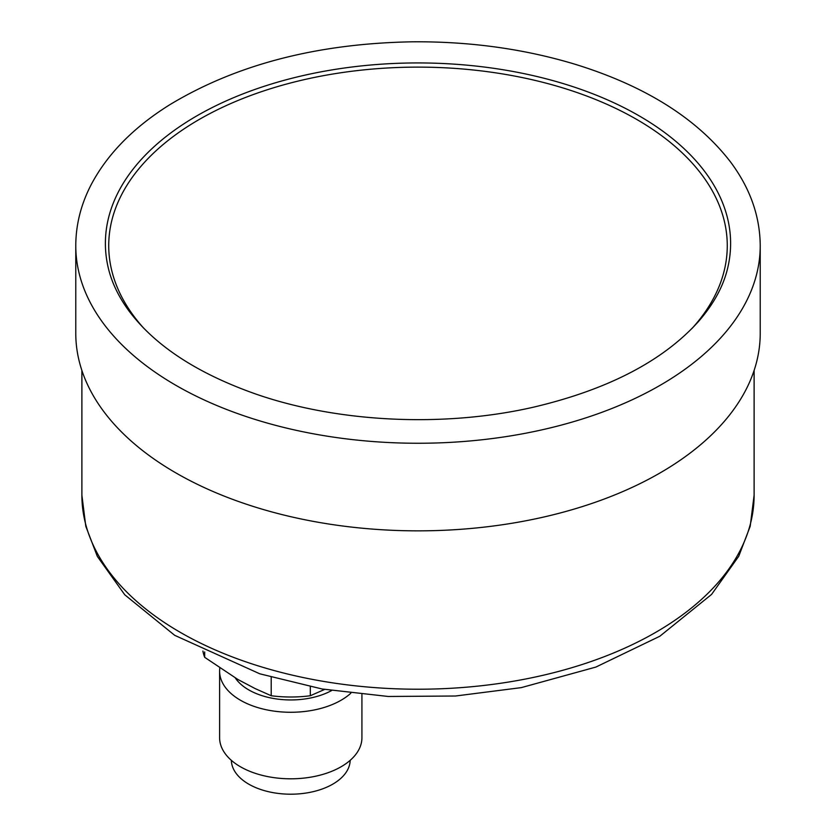 <?xml version="1.0" encoding="UTF-8"?>
<svg xmlns="http://www.w3.org/2000/svg" width="836" height="836" viewBox="0 0 836 836"><rect width="100%" height="100%" fill="white"/><g stroke="black" fill="none" stroke-linecap="round" stroke-linejoin="round"><path stroke-width="1.25" d="M324.629 689.428L310.313 695.74L310.313 686.764M310.313 695.74A88.271 50.965 180 0 1 271.209 695.74L271.209 677.264M271.209 695.74L255.095 688.561L237.946 679.511L204.684 657.326L204.684 651.934M204.684 657.326A88.271 50.965 180 0 1 202.918 651.066M760.227 245.679L760.227 333.271A342.227 197.578 180 0 1 438.545 530.494A342.227 197.578 180 0 1 78.239 356.962A342.227 197.578 180 0 1 75.773 333.271L75.773 245.679C75.846 224.769 80.935 204.506 91.051 184.892C107.217 154.179 133.373 127.511 169.52 104.887C236.421 64.414 317.617 43.388 413.099 41.8C470.135 41.434 524.047 48.896 574.834 64.184C644.984 85.794 696.879 118.378 730.507 161.923C750.08 188.152 759.987 216.075 760.227 245.679A342.227 197.578 180 0 1 438.545 442.902A342.227 197.578 180 0 1 78.239 269.359A342.227 197.578 180 0 1 75.773 245.679M235.313 677.965A59.419 34.307 0 0 0 331.589 690.567M219.805 668.089A71.164 41.089 0 0 0 219.607 671.183A71.164 41.089 0 0 0 270.874 710.631A71.164 41.089 0 0 0 350.806 693.243M219.607 671.183L219.607 737.728A71.164 41.089 0 0 0 290.761 778.807A71.164 41.089 0 0 0 361.925 737.728L361.925 694.465M350.169 760.342A59.419 34.307 180 0 1 290.761 794.2A59.419 34.307 180 0 1 231.353 760.342M143.688 328.14A309.268 178.559 180 0 1 110.958 267.081A309.268 178.559 180 0 1 473.375 70.005A309.268 178.559 180 0 1 692.292 328.161M107.645 265.054A312.612 180.482 180 0 1 420.111 62.94A312.612 180.482 180 0 1 727.822 267.468C723.579 285.891 713.86 303.834 698.677 321.285C663.094 360.912 608.138 389.524 533.817 407.101C444.491 427.656 338.59 422.692 256.391 394.247C197.108 373.431 154.461 345.425 128.451 310.229C118.284 296.205 111.522 281.951 108.178 267.468A312.612 180.482 180 0 1 107.645 265.054M754.114 370.442L754.114 495.163A336.114 194.056 180 0 1 418 689.219A336.114 194.056 180 0 1 81.886 495.163L81.886 370.442M754.114 495.163L750.205 526.262L738.731 556.285L711.572 594.417L659.823 636.248L595.828 667.086L521.298 687.62L455.505 696.012L388.207 696.472L322.111 688.989L259.839 673.826L174.693 635.329L124.783 594.804L97.342 556.41L85.805 526.325L81.886 495.163"/></g></svg>
